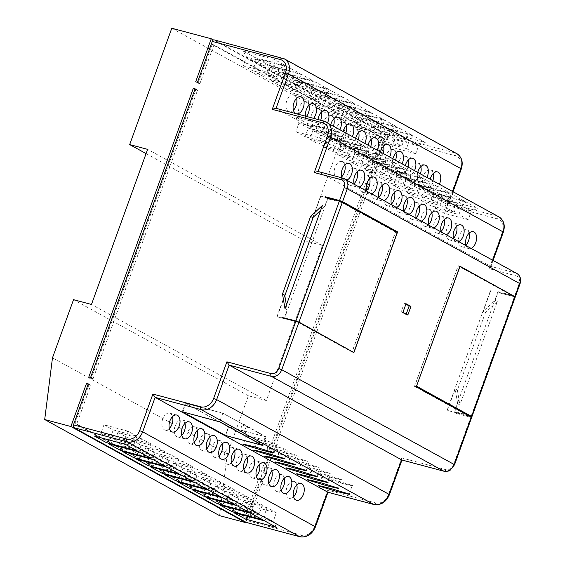 <?xml version="1.0" encoding="UTF-8"?>
<svg xmlns="http://www.w3.org/2000/svg" width="565" height="565" viewBox="0 0 565 565"><rect width="100%" height="100%" fill="white"/><g stroke="black" fill="none" stroke-linecap="round" stroke-linejoin="round"><path stroke-width="0.42" stroke-dasharray="2.83 2.12" d="M246.446 435.905L264.032 441.258C274.59 443.942 278.884 444.867 276.899 444.019L259.321 438.666C248.762 435.982 244.468 435.057 246.446 435.905L243.148 444.358M273.961 452.798L276.899 444.019M257.209 441.816L274.795 447.169C285.353 449.86 289.64 450.778 287.663 449.938L270.077 444.584C259.519 441.894 255.232 440.975 257.209 441.816L253.911 450.27M284.725 458.709L287.663 449.938M267.972 447.727L285.551 453.088C296.109 455.771 300.403 456.697 298.426 455.849L280.84 450.496C270.282 447.812 265.988 446.887 267.972 447.727L264.667 456.188M295.481 464.628L298.426 455.849M278.729 453.646L296.314 458.999C306.873 461.69 311.16 462.608 309.182 461.767L291.604 456.407C281.038 453.723 276.751 452.805 278.729 453.646L275.43 462.099M306.244 470.539L309.182 461.767M289.492 459.557L307.07 464.917C317.636 467.601 321.923 468.519 319.945 467.679L302.36 462.325C291.801 459.642 287.514 458.716 289.492 459.557L286.194 468.018M317.007 476.457L319.945 467.679M300.248 465.475L317.834 470.829C328.392 473.512 332.686 474.438 330.702 473.597L313.123 468.237C302.565 465.553 298.271 464.635 300.248 465.475L296.95 473.929M327.764 482.369L330.702 473.597M311.011 471.387L328.597 476.747C339.155 479.431 343.442 480.349 341.465 479.508L323.879 474.155C313.321 471.464 309.034 470.546 311.011 471.387L307.713 479.847M338.527 488.287L341.465 479.508M321.775 477.305L339.353 482.658C349.912 485.342 354.206 486.267 352.228 485.427L334.642 480.066C324.084 477.383 319.79 476.457 321.775 477.305L318.469 485.759M349.283 494.198L352.228 485.427M242.533 423.976L222.836 413.149L185.292 403.135L228.521 426.9L266.066 436.907L243.896 424.336L242.533 423.976L239.412 432.592M222.744 413.22L186.047 403.438L228.684 426.872L265.38 436.653L222.744 413.22L219.658 421.744M416.511 386.227L414.851 385.782L458.208 266.009L511.883 295.516L497.892 291.787L500.336 293.129L515.111 296.795M459.868 266.454L458.208 266.009M416.37 386.615L414.851 385.782M468.526 415.289L454.535 411.553L456.986 412.902L470.031 416.377M515.273 296.971L500.336 293.129M500.413 292.917L498.217 291.702L495.095 300.319L497.299 301.533L459.868 404.928L457.664 403.721L454.55 412.337L447.374 410.423L455.171 388.882L457.664 403.721M497.892 291.787L454.535 411.553M397.237 232.505L395.443 232.031L352.087 351.797L298.405 322.29L276.921 316.732L284.718 295.191M352.97 352.037L352.087 351.797M341.91 202.115L341.761 202.524L395.443 232.031M341.761 202.524L327.771 198.795L325.327 197.446M298.405 322.29L284.414 318.561L282.804 317.678M322.438 205.42L324.642 206.628L327.735 198.089M284.414 318.561L327.771 198.795M281.893 317.431L284.096 318.646L287.211 310.03L285.014 308.815M365.732 183.088L368.175 184.43L263.686 473.089L261.235 471.74L365.732 183.088L369.969 184.91L265.479 473.562L263.686 473.089M194.96 89.221L195.765 89.658L91.269 378.317L88.825 376.975M386.679 134.689L214.269 39.924L282.429 58.096L454.846 152.868L386.679 134.689A2.309 1.37 -75.1 0 1 387.124 137.521L372.307 178.448L370.513 177.968L368.069 176.626L382.102 137.846L212.136 44.423L198.103 83.196L195.66 81.854M370.513 177.968L386.107 134.887L213.386 39.946M88.126 384.334L88.931 384.779L74.898 423.552L244.864 516.975L258.897 478.202L261.341 479.551L245.902 522.208M386.107 134.887L346.649 124.364L171.788 28.25M346.649 124.364L304.535 240.69L146.088 153.588M304.535 240.69L322.474 245.471L266.334 400.571L248.395 395.783L227.342 453.949L52.481 357.836M227.342 453.949L219.559 515.647M248.395 395.783L73.535 299.669M266.334 400.571L91.474 304.457M322.474 245.471L147.62 149.358M369.969 184.91L368.175 184.43M497.299 301.533L485.441 312.544L457.375 390.09L459.868 404.928M454.55 412.337L456.746 413.545L456.986 412.902M456.746 413.545L470.737 417.281L453.582 464.67A6.921 5.509 118.8 0 1 445.863 469.699L401.75 457.933C402.28 459.479 402.209 460.129 401.538 459.896M88.281 383.91L90.725 385.259L76.692 424.033L246.658 517.455L260.691 478.682L263.135 480.024L248.325 520.951A2.309 1.37 -75.1 0 1 246.7 522.54M263.135 480.024L261.341 479.551M265.479 473.562L261.235 471.74M260.691 478.682L258.897 478.202M90.725 385.259L88.931 384.779M91.269 378.317L93.063 378.797L90.619 377.448M195.109 88.797L197.559 90.139L195.765 89.658M372.307 178.448L369.863 177.099L383.896 138.326L213.93 44.903L199.897 83.677L197.453 82.335M199.897 83.677L198.103 83.196M369.863 177.099L368.069 176.626M213.93 44.903L212.136 44.423M246.658 517.455L244.864 516.975M383.896 138.326L382.102 137.846M76.692 424.033L74.898 423.552M93.063 378.797L197.559 90.139M367.525 183.561L263.029 472.22M406.955 199.106A8.765 5.205 104.9 0 0 404.752 195.893A8.765 5.205 104.9 0 0 404.046 195.61A8.765 5.205 104.9 0 0 396.941 202.129A8.765 5.205 104.9 0 0 398.826 212.263A8.765 5.205 104.9 0 0 399.526 212.546A8.765 5.205 104.9 0 0 403.791 210.971M394.532 192.277A8.765 5.205 104.9 0 0 392.329 189.063A8.765 5.205 104.9 0 0 391.623 188.781A8.765 5.205 104.9 0 0 384.518 195.299A8.765 5.205 104.9 0 0 386.404 205.434A8.765 5.205 104.9 0 0 387.103 205.716A8.765 5.205 104.9 0 0 391.368 204.142M382.11 185.447A8.765 5.205 104.9 0 0 379.906 182.234A8.765 5.205 104.9 0 0 379.2 181.951A8.765 5.205 104.9 0 0 372.088 188.47A8.765 5.205 104.9 0 0 373.981 198.605A8.765 5.205 104.9 0 0 374.68 198.894A8.765 5.205 104.9 0 0 378.945 197.312M369.687 178.618A8.765 5.205 104.9 0 0 367.483 175.404A8.765 5.205 104.9 0 0 366.777 175.122A8.765 5.205 104.9 0 0 359.665 181.64A8.765 5.205 104.9 0 0 361.551 191.775A8.765 5.205 104.9 0 0 362.257 192.065A8.765 5.205 104.9 0 0 366.523 190.483M357.264 171.788A8.765 5.205 104.9 0 0 355.06 168.582A8.765 5.205 104.9 0 0 354.354 168.292A8.765 5.205 104.9 0 0 347.242 174.811A8.765 5.205 104.9 0 0 349.128 184.953A8.765 5.205 104.9 0 0 349.834 185.235A8.765 5.205 104.9 0 0 354.1 183.653M344.841 164.959A8.765 5.205 104.9 0 0 342.63 161.752A8.765 5.205 104.9 0 0 341.931 161.463A8.765 5.205 104.9 0 0 334.819 167.982A8.765 5.205 104.9 0 0 336.705 178.123A8.765 5.205 104.9 0 0 337.411 178.406A8.765 5.205 104.9 0 0 341.677 176.824M419.378 205.928A8.765 5.205 104.9 0 0 417.175 202.722A8.765 5.205 104.9 0 0 416.469 202.44A8.765 5.205 104.9 0 0 409.364 208.958A8.765 5.205 104.9 0 0 411.249 219.093A8.765 5.205 104.9 0 0 411.956 219.375A8.765 5.205 104.9 0 0 416.214 217.8M431.801 212.758A8.765 5.205 104.9 0 0 429.598 209.551A8.765 5.205 104.9 0 0 428.892 209.269A8.765 5.205 104.9 0 0 421.787 215.781A8.765 5.205 104.9 0 0 423.672 225.922A8.765 5.205 104.9 0 0 424.379 226.205A8.765 5.205 104.9 0 0 428.637 224.623M444.224 219.587A8.765 5.205 104.9 0 0 442.021 216.381A8.765 5.205 104.9 0 0 441.314 216.098A8.765 5.205 104.9 0 0 434.21 222.61A8.765 5.205 104.9 0 0 436.095 232.752A8.765 5.205 104.9 0 0 436.802 233.034A8.765 5.205 104.9 0 0 441.06 231.452M456.647 226.417A8.765 5.205 104.9 0 0 454.444 223.21A8.765 5.205 104.9 0 0 453.737 222.928A8.765 5.205 104.9 0 0 446.632 229.439A8.765 5.205 104.9 0 0 448.518 239.581A8.765 5.205 104.9 0 0 449.224 239.864A8.765 5.205 104.9 0 0 453.483 238.282M469.077 233.246A8.765 5.205 104.9 0 0 466.867 230.04A8.765 5.205 104.9 0 0 466.16 229.75A8.765 5.205 104.9 0 0 459.055 236.269A8.765 5.205 104.9 0 0 460.941 246.411A8.765 5.205 104.9 0 0 461.647 246.693A8.765 5.205 104.9 0 0 465.913 245.111M358.704 132.514A8.765 5.205 104.9 0 0 356.501 129.307A8.765 5.205 104.9 0 0 355.795 129.018A8.765 5.205 104.9 0 0 348.69 135.536A8.765 5.205 104.9 0 0 350.575 145.678A8.765 5.205 104.9 0 0 351.282 145.961A8.765 5.205 104.9 0 0 358.337 139.59M346.281 125.684A8.765 5.205 104.9 0 0 344.078 122.478A8.765 5.205 104.9 0 0 343.372 122.195A8.765 5.205 104.9 0 0 336.267 128.707A8.765 5.205 104.9 0 0 338.153 138.849A8.765 5.205 104.9 0 0 338.859 139.131A8.765 5.205 104.9 0 0 345.914 132.761M333.859 118.855A8.765 5.205 104.9 0 0 331.655 115.648A8.765 5.205 104.9 0 0 330.949 115.366A8.765 5.205 104.9 0 0 323.844 121.878A8.765 5.205 104.9 0 0 325.73 132.019A8.765 5.205 104.9 0 0 326.429 132.302A8.765 5.205 104.9 0 0 333.491 125.931M321.436 112.025A8.765 5.205 104.9 0 0 319.232 108.819A8.765 5.205 104.9 0 0 318.526 108.537A8.765 5.205 104.9 0 0 311.414 115.048A8.765 5.205 104.9 0 0 313.307 125.19A8.765 5.205 104.9 0 0 314.006 125.472A8.765 5.205 104.9 0 0 320.652 120.225M309.013 105.196A8.765 5.205 104.9 0 0 306.809 101.99A8.765 5.205 104.9 0 0 306.103 101.707A8.765 5.205 104.9 0 0 298.991 108.226A8.765 5.205 104.9 0 0 300.884 118.36A8.765 5.205 104.9 0 0 301.583 118.643A8.765 5.205 104.9 0 0 306.421 116.432M296.59 98.374A8.765 5.205 104.9 0 0 294.386 95.16A8.765 5.205 104.9 0 0 293.68 94.878A8.765 5.205 104.9 0 0 286.568 101.396A8.765 5.205 104.9 0 0 288.454 111.531A8.765 5.205 104.9 0 0 289.16 111.814A8.765 5.205 104.9 0 0 293.426 110.239M371.127 139.343A8.765 5.205 104.9 0 0 368.924 136.13A8.765 5.205 104.9 0 0 368.218 135.847A8.765 5.205 104.9 0 0 361.113 142.366A8.765 5.205 104.9 0 0 362.998 152.508A8.765 5.205 104.9 0 0 363.705 152.79A8.765 5.205 104.9 0 0 370.76 146.42M383.55 146.173A8.765 5.205 104.9 0 0 381.347 142.959A8.765 5.205 104.9 0 0 380.641 142.677A8.765 5.205 104.9 0 0 373.536 149.195A8.765 5.205 104.9 0 0 375.421 159.33A8.765 5.205 104.9 0 0 376.128 159.62A8.765 5.205 104.9 0 0 383.183 153.249M395.973 153.002A8.765 5.205 104.9 0 0 393.77 149.789A8.765 5.205 104.9 0 0 393.063 149.506A8.765 5.205 104.9 0 0 385.959 156.025A8.765 5.205 104.9 0 0 387.844 166.159A8.765 5.205 104.9 0 0 388.55 166.449A8.765 5.205 104.9 0 0 395.606 160.079M408.403 159.831A8.765 5.205 104.9 0 0 406.193 156.618A8.765 5.205 104.9 0 0 405.486 156.336A8.765 5.205 104.9 0 0 398.382 162.854A8.765 5.205 104.9 0 0 400.267 172.989A8.765 5.205 104.9 0 0 400.973 173.271A8.765 5.205 104.9 0 0 408.036 166.908M420.826 166.661A8.765 5.205 104.9 0 0 418.616 163.447A8.765 5.205 104.9 0 0 417.909 163.165A8.765 5.205 104.9 0 0 410.804 169.684A8.765 5.205 104.9 0 0 412.69 179.818A8.765 5.205 104.9 0 0 413.396 180.101A8.765 5.205 104.9 0 0 420.459 173.738M433.249 173.483A8.765 5.205 104.9 0 0 431.039 170.277A8.765 5.205 104.9 0 0 430.332 169.994A8.765 5.205 104.9 0 0 423.227 176.513A8.765 5.205 104.9 0 0 425.113 186.648A8.765 5.205 104.9 0 0 425.819 186.93A8.765 5.205 104.9 0 0 432.882 180.567M234.645 450.778A8.765 5.205 104.9 0 0 232.441 447.565A8.765 5.205 104.9 0 0 231.735 447.282A8.765 5.205 104.9 0 0 224.623 453.801A8.765 5.205 104.9 0 0 226.509 463.943A8.765 5.205 104.9 0 0 227.215 464.225A8.765 5.205 104.9 0 0 231.481 462.643M222.222 443.949A8.765 5.205 104.9 0 0 220.018 440.742A8.765 5.205 104.9 0 0 219.312 440.453A8.765 5.205 104.9 0 0 212.2 446.972A8.765 5.205 104.9 0 0 214.086 457.113A8.765 5.205 104.9 0 0 214.792 457.396A8.765 5.205 104.9 0 0 219.058 455.814M209.799 437.119A8.765 5.205 104.9 0 0 207.588 433.913A8.765 5.205 104.9 0 0 206.889 433.63A8.765 5.205 104.9 0 0 199.777 440.142A8.765 5.205 104.9 0 0 201.663 450.284A8.765 5.205 104.9 0 0 202.369 450.566A8.765 5.205 104.9 0 0 206.635 448.984M197.376 430.29A8.765 5.205 104.9 0 0 195.165 427.084A8.765 5.205 104.9 0 0 194.466 426.801A8.765 5.205 104.9 0 0 187.354 433.313A8.765 5.205 104.9 0 0 189.24 443.454A8.765 5.205 104.9 0 0 189.946 443.737A8.765 5.205 104.9 0 0 194.212 442.155M184.953 423.46A8.765 5.205 104.9 0 0 182.742 420.254A8.765 5.205 104.9 0 0 182.043 419.972A8.765 5.205 104.9 0 0 174.931 426.483A8.765 5.205 104.9 0 0 176.817 436.625A8.765 5.205 104.9 0 0 177.523 436.907A8.765 5.205 104.9 0 0 181.789 435.325M172.53 416.631A8.765 5.205 104.9 0 0 170.319 413.425A8.765 5.205 104.9 0 0 169.613 413.142A8.765 5.205 104.9 0 0 162.508 419.661A8.765 5.205 104.9 0 0 164.394 429.796A8.765 5.205 104.9 0 0 165.1 430.078A8.765 5.205 104.9 0 0 169.366 428.503M247.067 457.608A8.765 5.205 104.9 0 0 244.864 454.394A8.765 5.205 104.9 0 0 244.158 454.112A8.765 5.205 104.9 0 0 237.046 460.63A8.765 5.205 104.9 0 0 238.939 470.765A8.765 5.205 104.9 0 0 239.638 471.055A8.765 5.205 104.9 0 0 243.903 469.473M259.49 464.437A8.765 5.205 104.9 0 0 257.287 461.224A8.765 5.205 104.9 0 0 256.581 460.941A8.765 5.205 104.9 0 0 249.469 467.46A8.765 5.205 104.9 0 0 251.361 477.595A8.765 5.205 104.9 0 0 252.061 477.884A8.765 5.205 104.9 0 0 256.326 476.302M271.913 471.267A8.765 5.205 104.9 0 0 269.71 468.053A8.765 5.205 104.9 0 0 269.004 467.771A8.765 5.205 104.9 0 0 261.899 474.289A8.765 5.205 104.9 0 0 263.784 484.424A8.765 5.205 104.9 0 0 264.484 484.706A8.765 5.205 104.9 0 0 268.749 483.132M284.336 478.089A8.765 5.205 104.9 0 0 282.133 474.882A8.765 5.205 104.9 0 0 281.427 474.6A8.765 5.205 104.9 0 0 274.322 481.119A8.765 5.205 104.9 0 0 276.207 491.253A8.765 5.205 104.9 0 0 276.914 491.536A8.765 5.205 104.9 0 0 281.172 489.961M296.759 484.918A8.765 5.205 104.9 0 0 294.556 481.712A8.765 5.205 104.9 0 0 293.849 481.429A8.765 5.205 104.9 0 0 286.745 487.948A8.765 5.205 104.9 0 0 288.63 498.083A8.765 5.205 104.9 0 0 289.337 498.365A8.765 5.205 104.9 0 0 293.595 496.79M466.047 245.563A8.765 5.205 104.9 0 0 468.117 248.325A8.765 5.205 104.9 0 0 468.823 248.607A8.765 5.205 104.9 0 0 471.168 248.374M453.624 238.734A8.765 5.205 104.9 0 0 455.694 241.495A8.765 5.205 104.9 0 0 456.4 241.778A8.765 5.205 104.9 0 0 458.745 241.545M441.201 231.904A8.765 5.205 104.9 0 0 443.271 234.666A8.765 5.205 104.9 0 0 443.977 234.948A8.765 5.205 104.9 0 0 446.322 234.715M428.779 225.075A8.765 5.205 104.9 0 0 430.848 227.836A8.765 5.205 104.9 0 0 431.554 228.119A8.765 5.205 104.9 0 0 433.899 227.886M416.356 218.245A8.765 5.205 104.9 0 0 418.425 221.007A8.765 5.205 104.9 0 0 419.124 221.289A8.765 5.205 104.9 0 0 421.469 221.056M342.058 177.904A8.765 5.205 104.9 0 0 343.88 180.037A8.765 5.205 104.9 0 0 344.586 180.32A8.765 5.205 104.9 0 0 346.931 180.087M354.234 184.105A8.765 5.205 104.9 0 0 356.303 186.86A8.765 5.205 104.9 0 0 357.009 187.149A8.765 5.205 104.9 0 0 359.354 186.916M366.657 190.928A8.765 5.205 104.9 0 0 368.726 193.689A8.765 5.205 104.9 0 0 369.432 193.979A8.765 5.205 104.9 0 0 371.777 193.746M379.08 197.757A8.765 5.205 104.9 0 0 381.149 200.519A8.765 5.205 104.9 0 0 381.855 200.801A8.765 5.205 104.9 0 0 384.2 200.575M391.51 204.587A8.765 5.205 104.9 0 0 393.579 207.348A8.765 5.205 104.9 0 0 394.278 207.63A8.765 5.205 104.9 0 0 396.623 207.404M403.933 211.416A8.765 5.205 104.9 0 0 406.002 214.177A8.765 5.205 104.9 0 0 406.701 214.46A8.765 5.205 104.9 0 0 409.046 214.234M430.212 179.098A8.765 5.205 104.9 0 0 432.289 188.562A8.765 5.205 104.9 0 0 432.995 188.844A8.765 5.205 104.9 0 0 439.393 184.148M417.789 172.268A8.765 5.205 104.9 0 0 419.866 181.732A8.765 5.205 104.9 0 0 420.572 182.015A8.765 5.205 104.9 0 0 426.971 177.318M405.359 165.439A8.765 5.205 104.9 0 0 407.443 174.903A8.765 5.205 104.9 0 0 408.149 175.185A8.765 5.205 104.9 0 0 414.548 170.489M392.936 158.61A8.765 5.205 104.9 0 0 395.02 168.073A8.765 5.205 104.9 0 0 395.726 168.356A8.765 5.205 104.9 0 0 402.125 163.659M380.513 151.78A8.765 5.205 104.9 0 0 382.597 161.244A8.765 5.205 104.9 0 0 383.303 161.534A8.765 5.205 104.9 0 0 389.702 156.83M368.09 144.951A8.765 5.205 104.9 0 0 370.174 154.415A8.765 5.205 104.9 0 0 370.88 154.704A8.765 5.205 104.9 0 0 377.279 150M305.665 116.235A8.765 5.205 104.9 0 0 308.052 120.274A8.765 5.205 104.9 0 0 308.758 120.557A8.765 5.205 104.9 0 0 313.596 118.346M318.031 119.533A8.765 5.205 104.9 0 0 320.482 127.104A8.765 5.205 104.9 0 0 321.181 127.386A8.765 5.205 104.9 0 0 327.587 122.69M330.822 124.47A8.765 5.205 104.9 0 0 332.905 133.933A8.765 5.205 104.9 0 0 333.604 134.216A8.765 5.205 104.9 0 0 340.01 129.512M343.245 131.292A8.765 5.205 104.9 0 0 345.328 140.763A8.765 5.205 104.9 0 0 346.027 141.045A8.765 5.205 104.9 0 0 352.433 136.342M355.668 138.121A8.765 5.205 104.9 0 0 357.751 147.592A8.765 5.205 104.9 0 0 358.457 147.875A8.765 5.205 104.9 0 0 364.856 143.171M382.653 127.725L394.391 134.18L425.247 142.408L413.509 135.953L382.653 127.725L385.902 133.665L409.583 139.979L418.877 145.085L395.196 138.778L385.902 133.665L382.788 142.281L406.461 148.595L409.583 139.979L413.509 135.953M411.306 134.745L399.568 128.29L368.712 120.063L380.45 126.518L411.306 134.745L404.936 137.422L381.255 131.115L371.961 126.002L395.641 132.316L404.936 137.422L401.814 146.038L378.14 139.725L381.255 131.115L380.45 126.518M366.516 118.855L397.365 127.083L385.627 120.628L354.778 112.407L366.516 118.855L367.321 123.445L358.026 118.339L381.7 124.653L390.994 129.759L367.314 123.453L364.199 132.062L354.905 126.956L358.026 118.346L354.778 112.407M371.685 112.965L340.836 104.744L352.574 111.192L383.423 119.42L371.685 112.965L367.766 116.99L377.06 122.104L353.379 115.79L344.085 110.676L367.766 116.99M338.633 103.529L369.489 111.757L357.751 105.309L326.895 97.081L338.633 103.529L339.438 108.127L330.144 103.014L353.824 109.328L363.118 114.441L339.438 108.127L336.316 116.743L327.029 111.63L330.144 103.021L326.895 97.081M324.691 95.866L355.547 104.094L343.81 97.646L312.954 89.418L324.691 95.866L325.497 100.464L316.202 95.351L339.883 101.665L349.177 106.778L325.497 100.464L322.382 109.08L313.088 103.967L316.202 95.358L312.954 89.418M310.757 88.211L341.606 96.431L329.868 89.983L299.012 81.756L310.757 88.211L311.562 92.801L302.268 87.688L325.941 94.002L335.236 99.115L311.555 92.801L308.441 101.418L299.146 96.311L302.268 87.695L299.012 81.756M296.816 80.548L327.665 88.769L315.927 82.321L285.078 74.093L296.816 80.548L297.621 85.138L288.327 80.032L312 86.339L321.301 91.452L297.621 85.138L294.499 93.755L285.205 88.648L288.327 80.032L285.078 74.093M282.874 72.885L313.73 81.113L301.993 74.658L271.136 66.43L282.874 72.885L283.679 77.476L274.385 72.369L298.066 78.683L307.36 83.79L283.679 77.476L280.558 86.092L271.271 80.986L274.385 72.369L271.136 66.43M268.933 65.222L299.789 73.45L288.051 66.995L257.195 58.767L268.933 65.222L269.738 69.813L260.444 64.707L284.124 71.021L293.419 76.127L269.738 69.813L266.623 78.429L257.329 73.323L260.444 64.707L257.195 58.767M254.999 57.559L285.848 65.787L274.11 59.332L243.254 51.104L254.999 57.559L255.804 62.15L246.51 57.044L270.183 63.358L279.477 68.464L255.797 62.157L252.682 70.766L243.388 65.66L246.51 57.044L243.254 51.104M452.678 191.45L448.448 203.125L276.038 108.36L324.472 121.27L496.882 216.042L448.448 203.125L448.674 203.859L447.099 205.476L497.327 218.867A11.533 9.181 118.8 0 1 502.398 232.031L489.142 268.65L516.043 275.826A6.921 5.509 118.8 0 1 519.087 283.722L514.411 296.646M465.984 201.91L435.135 193.689L446.873 200.137L477.729 208.365L465.984 201.91L462.064 205.935L471.358 211.049L447.678 204.735L438.384 199.622L462.064 205.943L458.942 214.552L468.237 219.658L471.351 211.049L477.729 208.365M432.931 192.474L463.787 200.702L452.049 194.254L421.193 186.026L432.931 192.474L433.736 197.072L424.442 191.959L448.123 198.273L457.417 203.386L433.736 197.072L430.622 205.688L421.328 200.575L424.442 191.966L421.193 186.026M418.997 184.812L449.846 193.039L438.108 186.591L407.252 178.363L418.997 184.812L419.802 189.409L410.508 184.296L434.181 190.61L443.476 195.723L419.795 189.409L416.68 198.025L407.386 192.912L410.508 184.303L407.252 178.363M405.056 177.156L435.905 185.377L424.167 178.928L393.318 170.701L405.056 177.156L405.861 181.746L396.566 176.633L420.24 182.947L429.534 188.06L405.861 181.746L402.739 190.363L393.445 185.256L396.566 176.64L393.318 170.701M391.114 169.493L421.97 177.714L410.225 171.266L379.376 163.038L391.114 169.493L391.919 174.084L382.625 168.977L406.306 175.284L415.6 180.397L391.919 174.084L388.798 182.7L379.511 177.594L382.625 168.977L379.376 163.038M377.173 161.83L408.029 170.058L396.291 163.603L365.435 155.375L377.173 161.83L377.978 166.421L368.684 161.315L392.364 167.628L401.659 172.735L377.978 166.421L374.863 175.037L365.569 169.931L368.684 161.315L365.435 155.375M363.239 154.167L394.088 162.395L382.35 155.94L351.494 147.712L363.239 154.167L364.044 158.758L354.749 153.652L378.423 159.966L387.717 165.072L364.037 158.758L360.922 167.374L351.628 162.268L354.749 153.652L351.494 147.712M349.297 146.505L380.146 154.732L368.408 148.277L337.559 140.049L349.297 146.505L350.102 151.095L340.808 145.989L364.482 152.303L373.776 157.409L350.102 151.102L346.981 159.711L337.686 154.605L340.808 145.989L337.559 140.049M335.356 138.842L366.212 147.07L354.467 140.614L323.618 132.387L335.356 138.842L336.161 143.432L326.867 138.326L350.547 144.64L359.841 149.746L336.161 143.439L333.039 152.049L323.752 146.942L326.867 138.326L323.618 132.387M321.414 131.179L352.27 139.407L340.533 132.952L309.677 124.724L321.414 131.179L322.22 135.77L312.925 130.663L336.606 136.977L345.9 142.083L322.22 135.777L319.105 144.386L309.811 139.28L312.925 130.67L309.677 124.724M307.48 123.516L338.329 131.744L326.591 125.289L295.735 117.068L307.48 123.516L308.285 128.114L298.991 123.001L322.664 129.314L331.959 134.421L308.278 128.114L305.164 136.73L295.869 131.617L298.991 123.008L295.735 117.068M492.694 260.211L490.491 266.299L318.081 171.534L343.188 178.229L515.605 272.994L490.491 266.299L490.71 267.033L489.142 268.65M498.217 291.702L511.961 295.304L458.159 265.727L414.491 386.361L416.285 386.841M458.159 265.727L459.952 266.207M298.327 322.509L352.129 352.08L395.719 231.671M352.129 352.08L353.923 352.56M471.683 417.394L470.737 417.281M401.75 457.933L388.494 494.552A11.533 9.181 118.8 0 1 375.626 502.935L327.742 490.166C328.279 491.712 328.209 492.362 327.538 492.129M286.377 305.051L287.211 310.03M284.096 318.646L276.921 316.732M324.642 206.628L320.666 210.321M312.791 217.638L320.588 196.097L327.764 198.011M491.041 289.796L483.245 311.336L495.095 300.319M483.245 311.336L485.441 312.544M457.375 390.09L455.171 388.882M327.735 198.075L320.588 196.097M414.491 386.361L468.293 415.932L447.374 410.423M320.828 196.232L313.229 217.228M284.809 295.742L277.161 316.866M447.127 410.289L490.794 289.654M468.449 415.508L468.293 415.932M267.04 507.716L243.36 501.402L252.654 506.515L276.327 512.829L267.04 507.716L263.919 516.332L240.238 510.018L249.532 515.132L273.213 521.446L263.919 516.332L264.724 520.93M243.36 501.402L240.245 510.018L233.868 512.702M276.327 512.829L273.213 521.439M252.654 506.515L249.532 515.125L248.183 516.516M253.099 500.053L229.418 493.746L238.713 498.853L262.393 505.166L253.099 500.053L249.977 508.67L226.304 502.356L235.598 507.469L259.271 513.783L249.977 508.67L250.782 513.267M229.418 493.746L226.304 502.356L219.933 505.039M262.393 505.166L259.271 513.776M238.713 498.853L235.598 507.462L234.242 508.853M239.157 492.398L215.484 486.084L224.771 491.19L248.452 497.504L239.157 492.398L236.043 501.007L212.362 494.693L221.657 499.806L245.33 506.12L236.043 501.007L236.848 505.604M215.484 486.084L212.362 494.693L205.992 497.377M248.452 497.504L245.33 506.113M224.771 491.19L221.657 499.806L220.301 501.19M225.216 484.735L201.543 478.421L210.837 483.527L234.51 489.841L225.216 484.735L222.102 493.344L198.421 487.03L207.715 492.143L231.396 498.457L222.102 493.344L222.907 497.942M201.543 478.421L198.421 487.03L192.051 489.714M234.51 489.841L231.396 498.457L234.645 504.397M210.837 483.527L207.715 492.143L206.366 493.527M211.282 477.072L187.601 470.758L196.895 475.864L220.569 482.178L211.282 477.072L208.16 485.681L184.48 479.374L193.774 484.48L217.454 490.794L208.16 485.681L208.965 490.279M187.601 470.758L184.487 479.367L178.109 482.051M220.569 482.178L217.454 490.794L220.703 496.734M196.895 475.864L193.774 484.48L192.425 485.872M197.34 469.409L173.66 463.095L182.954 468.201L206.635 474.515L197.34 469.409L194.219 478.018L170.545 471.711L179.84 476.818L203.513 483.132L194.219 478.018L195.024 482.616M173.66 463.095L170.545 471.711L164.175 474.388M206.635 474.515L203.513 483.132L206.762 489.071M182.954 468.201L179.84 476.818L178.484 478.209M183.399 461.746L159.726 455.432L169.013 460.539L192.693 466.852L183.399 461.746L180.284 470.363L156.604 464.049L165.898 469.155L189.572 475.469L180.284 470.363L181.082 474.953M159.726 455.432L156.604 464.049L150.234 466.725M192.693 466.852L189.572 475.469L192.827 481.408M169.013 460.539L165.898 469.155L164.542 470.546M169.458 454.083L145.784 447.77L155.078 452.876L178.752 459.19L169.458 454.083L166.343 462.7L142.663 456.386L151.957 461.492L175.637 467.806L166.343 462.7L167.148 467.29M145.784 447.77L142.663 456.386L136.292 459.07M178.752 459.19L175.637 467.806L178.886 473.745M155.078 452.876L151.957 461.492L150.608 462.883M155.523 446.421L131.843 440.107L141.137 445.213L164.811 451.527L155.523 446.421L152.402 455.037L128.721 448.723L138.015 453.836L161.696 460.143L152.402 455.037L153.207 459.627M131.843 440.107L128.728 448.723L122.351 451.407M164.811 451.527L161.696 460.143L164.945 466.083M141.137 445.213L138.015 453.829L136.666 455.221M141.582 438.758L117.901 432.444L127.196 437.557L150.876 443.864L141.582 438.758L138.46 447.374L114.787 441.06L124.081 446.173L147.755 452.487L138.46 447.374L139.265 451.972M117.901 432.444L114.787 441.06L108.416 443.744M150.876 443.864L147.755 452.48L151.003 458.42M127.196 437.557L124.081 446.166L122.725 447.558M127.641 431.095L103.967 424.781L113.254 429.894L136.935 436.208L127.641 431.095L124.526 439.711L100.845 433.397L110.14 438.511L133.813 444.825L124.526 439.711L125.324 444.309M103.967 424.781L100.845 433.397L94.475 436.081M136.935 436.208L133.813 444.817L137.069 450.757M113.254 429.894L110.14 438.504L108.784 439.895M245.33 506.12L248.586 512.052M276.462 527.378L273.213 521.446M262.52 519.715L259.271 513.783M243.388 65.66L267.068 71.974L276.363 77.08L279.477 68.471L285.848 65.787M276.363 77.08L252.682 70.766M267.068 71.974L270.183 63.358L274.11 59.332M257.329 73.323L281.003 79.637L290.297 84.743L293.419 76.127L299.789 73.45M290.297 84.743L266.623 78.429M281.003 79.637L284.124 71.021L288.051 66.995M271.271 80.986L294.944 87.3L304.238 92.406L307.36 83.79L313.73 81.113M304.238 92.406L280.558 86.092M294.944 87.3L298.066 78.683L301.993 74.658M285.205 88.648L308.886 94.962L318.18 100.069L321.294 91.452L327.665 88.769M318.18 100.069L294.499 93.755M308.886 94.962L312 86.346L315.927 82.321M299.146 96.311L322.827 102.625L332.121 107.731L335.236 99.115L341.606 96.431M332.121 107.731L308.441 101.418M322.827 102.625L325.941 94.009L329.868 89.983M313.088 103.967L336.761 110.281L346.055 115.394L349.177 106.778L355.547 104.094M346.055 115.394L322.382 109.08M336.761 110.281L339.883 101.672L343.81 97.646M327.029 111.63L350.703 117.944L359.997 123.057L363.118 114.441L369.489 111.757M359.997 123.057L336.316 116.743M350.703 117.944L353.824 109.335L357.751 105.309M373.938 130.713L350.258 124.406L340.963 119.293L364.644 125.607L373.938 130.713L377.053 122.104L383.423 119.42M350.258 124.406L353.379 115.79L352.574 111.192M364.644 125.607L367.759 116.997M340.963 119.293L344.085 110.684L340.836 104.744M354.905 126.956L378.585 133.269L387.88 138.376L390.994 129.766L397.365 127.083M387.88 138.376L364.199 132.062M378.585 133.269L381.7 124.653L385.627 120.628M378.14 139.725L368.846 134.618L392.52 140.932L395.641 132.316L399.568 128.29M392.52 140.932L401.814 146.038M368.846 134.618L371.961 126.002L368.712 120.063M406.461 148.595L415.755 153.701L418.877 145.092L425.247 142.408M415.755 153.701L392.075 147.387L395.196 138.778L394.391 134.18M392.075 147.387L382.788 142.281M295.869 131.617L319.55 137.931L328.837 143.037L331.959 134.428L338.329 131.744M328.837 143.037L305.164 136.73M319.55 137.931L322.664 129.321L326.591 125.289M309.811 139.28L333.484 145.593L342.778 150.7L345.9 142.09L352.27 139.407M342.778 150.7L319.105 144.386M333.484 145.593L336.606 136.977L340.533 132.952M323.752 146.942L347.426 153.256L356.72 158.362L359.834 149.753L366.212 147.07M356.72 158.362L333.039 152.049M347.426 153.256L350.547 144.64L354.467 140.614M337.686 154.605L361.367 160.919L370.661 166.025L373.776 157.416L380.146 154.732M370.661 166.025L346.981 159.711M361.367 160.919L364.482 152.303L368.408 148.277M351.628 162.268L375.308 168.582L384.595 173.688L387.717 165.072L394.088 162.395M384.595 173.688L360.922 167.374M375.308 168.582L378.423 159.966L382.35 155.94M365.569 169.931L389.243 176.245L398.537 181.351L401.659 172.735L408.029 170.058M398.537 181.351L374.863 175.037M389.243 176.245L392.364 167.628L396.291 163.603M379.511 177.594L403.184 183.907L412.478 189.014L415.593 180.397L421.97 177.714M412.478 189.014L388.798 182.7M403.184 183.907L406.306 175.291L410.225 171.266M393.445 185.256L417.125 191.57L426.42 196.677L429.534 188.06L435.905 185.377M426.42 196.677L402.739 190.363M417.125 191.57L420.24 182.954L424.167 178.928M407.386 192.912L431.067 199.226L440.354 204.339L443.476 195.723L449.846 193.039M440.354 204.339L416.68 198.025M431.067 199.226L434.181 190.617L438.108 186.591M421.328 200.575L445.001 206.889L454.295 212.002L457.417 203.386L463.787 200.702M454.295 212.002L430.622 205.688M445.001 206.889L448.123 198.28L452.049 194.254M468.237 219.658L444.556 213.351L447.678 204.735L446.873 200.137M444.556 213.351L435.269 208.238L438.384 199.629L435.135 193.689M435.269 208.238L458.942 214.552M222.836 413.149L219.721 421.765M243.896 424.336L240.782 432.952M247.738 426.448L244.617 435.064M246.375 426.081L243.367 434.379M266.066 436.907L262.951 445.524M228.521 426.9L225.435 435.417M185.292 403.135L182.17 411.751M182.961 411.963L186.047 403.438M225.569 435.488L228.684 426.872M262.301 445.171L265.38 436.653M405.903 304.154L404.257 303.25L401.143 311.866L402.937 312.346M404.257 303.25L406.051 303.73M401.143 311.866L406.03 314.557L406.186 314.133M406.03 314.557L407.824 315.037M514.334 296.858L470.977 416.631M387.124 137.521L455.284 155.693A11.533 9.181 118.8 0 1 460.355 168.857L447.099 205.476M327.742 490.166L314.486 526.785A11.533 9.181 118.8 0 1 301.618 535.168L248.325 520.951M498.867 216.84A13.843 11.018 -61.2 0 0 496.882 216.042A2.309 1.37 -75.1 0 1 497.327 218.867M456.831 153.659A13.843 11.018 -61.2 0 0 454.846 152.868A2.309 1.37 -75.1 0 1 455.284 155.693M516.926 273.531A9.224 7.345 -61.2 0 0 515.605 272.994A2.309 1.37 -75.1 0 1 516.043 275.826M520.033 283.835L519.087 283.722M503.344 232.144L502.398 232.031M461.301 168.97L460.355 168.857M453.582 464.67L454.528 464.783M445.863 469.699A2.309 1.37 -75.1 0 1 444.309 471.281M388.494 494.552L389.433 494.665M375.626 502.935A2.309 1.37 -75.1 0 1 373.804 504.489M314.486 526.785L315.432 526.898M301.618 535.168A2.309 1.37 -75.1 0 1 300.043 536.75M461.647 246.693L468.823 248.607M449.224 239.864L456.4 241.778M436.802 233.034L443.977 234.948M424.379 226.205L431.554 228.119M411.956 219.375L419.124 221.289M337.411 178.406L344.586 180.32M349.834 185.235L357.009 187.149M362.257 192.065L369.432 193.979M374.68 198.894L381.855 200.801M387.103 205.716L394.278 207.63M399.526 212.546L406.701 214.46M425.819 186.93L432.995 188.844M413.396 180.101L420.572 182.015M400.973 173.271L408.149 175.185M388.55 166.449L395.726 168.356M376.128 159.62L383.303 161.534M363.705 152.79L370.88 154.704M289.16 111.814L296.335 113.727M301.583 118.643L308.758 120.557M314.006 125.472L321.181 127.386M326.429 132.302L333.604 134.216M338.859 139.131L346.027 141.045M351.282 145.961L358.457 147.875M289.337 498.365L296.512 500.279M276.914 491.536L284.082 493.45M264.484 484.706L271.659 486.62M252.061 477.884L259.236 479.791M239.638 471.055L246.813 472.969M165.1 430.078L172.276 431.992M177.523 436.907L184.698 438.821M189.946 443.737L197.121 445.651M202.369 450.566L209.544 452.48M214.792 457.396L221.967 459.31M227.215 464.225L234.39 466.139M490.71 267.033L493.104 260.43M448.674 203.859L453.088 191.669M231.735 447.282L238.91 449.196M219.312 440.453L226.487 442.367M206.889 433.63L214.064 435.537M194.466 426.801L201.641 428.708M182.043 419.972L189.211 421.886M169.613 413.142L176.788 415.056M244.158 454.112L251.333 456.026M256.581 460.941L263.756 462.855M269.004 467.771L276.179 469.685M281.427 474.6L288.602 476.514M293.849 481.429L301.025 483.343M355.795 129.018L362.97 130.932M343.372 122.195L350.547 124.102M330.949 115.366L338.124 117.28M318.526 108.537L325.701 110.45M306.103 101.707L313.278 103.621M293.68 94.878L300.855 96.792M368.218 135.847L375.393 137.761M380.641 142.677L387.816 144.591M393.063 149.506L400.239 151.42M405.486 156.336L412.662 158.249M417.909 163.165L425.085 165.079M430.332 169.994L437.508 171.908M404.046 195.61L411.221 197.524M391.623 188.781L398.798 190.695M379.2 181.951L386.375 183.865M366.777 175.122L373.952 177.036M354.354 168.292L361.529 170.206M341.931 161.463L349.106 163.377M416.469 202.44L423.644 204.353M428.892 209.269L436.067 211.183M441.314 216.098L448.49 218.005M453.737 222.928L460.913 224.835M466.16 229.75L473.336 231.664"/><path stroke-width="0.85" d="M243.331 444.521L260.91 449.874C271.468 452.558 275.762 453.483 273.785 452.636L256.199 447.282C245.641 444.599 241.347 443.673 243.331 444.521L243.148 444.358M254.088 450.432L271.673 455.786C282.232 458.476 286.526 459.394 284.541 458.554L266.963 453.201C256.404 450.51 252.11 449.592 254.088 450.432L253.911 450.27M264.851 456.343L282.429 461.704C292.995 464.388 297.282 465.313 295.304 464.465L277.719 459.112C267.16 456.428 262.873 455.503 264.851 456.343L264.667 456.188M275.614 462.262L293.193 467.615C303.751 470.306 308.045 471.224 306.068 470.384L288.482 465.023C277.923 462.34 273.63 461.421 275.614 462.262L275.43 462.099M286.37 468.173L303.956 473.534C314.514 476.217 318.801 477.143 316.824 476.295L299.245 470.942C288.68 468.258 284.393 467.333 286.37 468.173L286.194 468.018M297.134 474.091L314.712 479.445C325.271 482.129 329.565 483.054 327.587 482.213L310.001 476.853C299.443 474.169 295.149 473.251 297.134 474.091L296.95 473.929M307.89 480.003L325.475 485.363C336.034 488.047 340.328 488.965 338.343 488.125L320.765 482.771C310.206 480.088 305.912 479.162 307.89 480.003L307.713 479.847M318.653 485.921L336.231 491.275C346.797 493.958 351.084 494.884 349.106 494.043L331.521 488.683C320.962 485.999 316.675 485.074 318.653 485.921L318.469 485.759M470.031 416.377L471.923 416.744L471.542 416.44L514.899 296.667L460.002 266.489L416.511 386.227M468.449 415.508L416.37 386.615M416.645 386.262L471.542 416.44M514.899 296.667L515.273 296.971L471.923 416.744M353.881 352.278L397.237 232.505L342.334 202.327L298.977 322.099L352.97 352.037M298.977 322.099L295.961 320.948L339.318 201.182L325.327 197.446L325.56 196.804L339.551 200.533L344.233 187.608A6.921 5.509 -61.2 0 0 341.189 179.712L314.281 172.537L317.876 171.456L343.004 178.152A2.309 1.37 -75.1 0 1 343.188 178.229A9.224 7.345 118.8 0 1 344.516 178.759A9.224 7.345 118.8 0 1 347.249 188.759L342.567 201.684L339.551 200.533M339.318 201.182L342.334 202.327M295.961 320.948L281.893 317.431L298.899 322.318L353.923 352.56L397.591 231.925L342.567 201.684M282.804 317.678L281.97 317.219M285.014 308.815L322.438 205.42L310.588 216.43L282.514 293.977L285.014 308.815M193.315 88.317L195.109 88.797L90.619 377.448L88.825 376.975L193.315 88.317L194.96 89.221M213.386 39.946L211.254 38.773L171.788 28.25L129.682 144.576L147.62 149.358L91.474 304.457L73.535 299.669L52.481 357.836L44.699 419.534L70.893 426.519L86.487 383.437L88.126 384.334M314.281 172.537L327.538 135.918A11.533 9.181 -61.2 0 0 322.467 122.753L272.245 109.363L285.502 72.744A11.533 9.181 -61.2 0 0 280.431 59.579L212.263 41.407L197.453 82.335L195.66 81.854L211.254 38.773M44.699 419.534L219.559 515.647L245.747 522.632L70.893 426.519M245.747 522.632L245.902 522.208M146.088 153.588L129.682 144.576M246.7 522.54A2.309 1.37 -75.1 0 1 246.502 522.512A2.309 1.37 -75.1 0 1 246.319 522.434L73.909 427.67A2.309 1.37 -75.1 0 1 73.464 424.845L88.281 383.91L86.487 383.437M403.791 210.971A8.765 5.205 104.9 0 0 406.955 199.106M391.368 204.142A8.765 5.205 104.9 0 0 394.532 192.277M378.945 197.312A8.765 5.205 104.9 0 0 382.11 185.447M366.523 190.483A8.765 5.205 104.9 0 0 369.687 178.618M354.1 183.653A8.765 5.205 104.9 0 0 357.264 171.788M341.677 176.824A8.765 5.205 104.9 0 0 344.841 164.959M416.214 217.8A8.765 5.205 104.9 0 0 419.378 205.928M428.637 224.623A8.765 5.205 104.9 0 0 431.801 212.758M441.06 231.452A8.765 5.205 104.9 0 0 444.224 219.587M453.483 238.282A8.765 5.205 104.9 0 0 456.647 226.417M465.913 245.111A8.765 5.205 104.9 0 0 469.077 233.246M358.337 139.59A8.765 5.205 104.9 0 0 358.704 132.514M345.914 132.761A8.765 5.205 104.9 0 0 346.281 125.684M333.491 125.931A8.765 5.205 104.9 0 0 333.859 118.855M320.652 120.225A8.765 5.205 104.9 0 0 321.436 112.025M306.421 116.432A8.765 5.205 104.9 0 0 309.013 105.196M293.426 110.239A8.765 5.205 104.9 0 0 296.59 98.374M370.76 146.42A8.765 5.205 104.9 0 0 371.127 139.343M383.183 153.249A8.765 5.205 104.9 0 0 383.55 146.173M395.606 160.079A8.765 5.205 104.9 0 0 395.973 153.002M408.036 166.908A8.765 5.205 104.9 0 0 408.403 159.831M420.459 173.738A8.765 5.205 104.9 0 0 420.826 166.661M432.882 180.567A8.765 5.205 104.9 0 0 433.249 173.483M231.481 462.643A8.765 5.205 104.9 0 0 234.645 450.778M219.058 455.814A8.765 5.205 104.9 0 0 222.222 443.949M206.635 448.984A8.765 5.205 104.9 0 0 209.799 437.119M194.212 442.155A8.765 5.205 104.9 0 0 197.376 430.29M181.789 435.325A8.765 5.205 104.9 0 0 184.953 423.46M169.366 428.503A8.765 5.205 104.9 0 0 172.53 416.631M243.903 469.473A8.765 5.205 104.9 0 0 247.067 457.608M256.326 476.302A8.765 5.205 104.9 0 0 259.49 464.437M268.749 483.132A8.765 5.205 104.9 0 0 271.913 471.267M281.172 489.961A8.765 5.205 104.9 0 0 284.336 478.089M293.595 496.79A8.765 5.205 104.9 0 0 296.759 484.918M471.168 248.374A8.765 5.205 104.9 0 0 476.38 240.231A8.765 5.205 104.9 0 0 474.042 231.947A8.765 5.205 104.9 0 0 473.336 231.664A8.765 5.205 104.9 0 0 467.184 235.866A8.765 5.205 104.9 0 0 466.047 245.563M458.745 241.545A8.765 5.205 104.9 0 0 463.957 233.402A8.765 5.205 104.9 0 0 461.619 225.124A8.765 5.205 104.9 0 0 460.913 224.835A8.765 5.205 104.9 0 0 454.761 229.037A8.765 5.205 104.9 0 0 453.624 238.734M446.322 234.715A8.765 5.205 104.9 0 0 451.534 226.572A8.765 5.205 104.9 0 0 449.196 218.295A8.765 5.205 104.9 0 0 448.49 218.005A8.765 5.205 104.9 0 0 442.339 222.207A8.765 5.205 104.9 0 0 441.201 231.904M433.899 227.886A8.765 5.205 104.9 0 0 439.111 219.743A8.765 5.205 104.9 0 0 436.773 211.465A8.765 5.205 104.9 0 0 436.067 211.183A8.765 5.205 104.9 0 0 429.916 215.378A8.765 5.205 104.9 0 0 428.779 225.075M421.469 221.056A8.765 5.205 104.9 0 0 426.688 212.913A8.765 5.205 104.9 0 0 424.35 204.636A8.765 5.205 104.9 0 0 423.644 204.353A8.765 5.205 104.9 0 0 417.493 208.549A8.765 5.205 104.9 0 0 416.356 218.245M346.931 180.087A8.765 5.205 104.9 0 0 352.15 171.944A8.765 5.205 104.9 0 0 349.806 163.659A8.765 5.205 104.9 0 0 349.106 163.377A8.765 5.205 104.9 0 0 342.764 167.946A8.765 5.205 104.9 0 0 342.058 177.904M359.354 186.916A8.765 5.205 104.9 0 0 364.573 178.766A8.765 5.205 104.9 0 0 362.229 170.489A8.765 5.205 104.9 0 0 361.529 170.206A8.765 5.205 104.9 0 0 355.378 174.408A8.765 5.205 104.9 0 0 354.234 184.105M371.777 193.746A8.765 5.205 104.9 0 0 376.996 185.595A8.765 5.205 104.9 0 0 374.659 177.318A8.765 5.205 104.9 0 0 373.952 177.036A8.765 5.205 104.9 0 0 367.801 181.238A8.765 5.205 104.9 0 0 366.657 190.928M384.2 200.575A8.765 5.205 104.9 0 0 389.419 192.425A8.765 5.205 104.9 0 0 387.082 184.148A8.765 5.205 104.9 0 0 386.375 183.865A8.765 5.205 104.9 0 0 380.224 188.06A8.765 5.205 104.9 0 0 379.08 197.757M396.623 207.404A8.765 5.205 104.9 0 0 401.842 199.254A8.765 5.205 104.9 0 0 399.504 190.977A8.765 5.205 104.9 0 0 398.798 190.695A8.765 5.205 104.9 0 0 392.647 194.89A8.765 5.205 104.9 0 0 391.51 204.587M409.046 214.234A8.765 5.205 104.9 0 0 414.265 206.084A8.765 5.205 104.9 0 0 411.927 197.806A8.765 5.205 104.9 0 0 411.221 197.524A8.765 5.205 104.9 0 0 405.07 201.719A8.765 5.205 104.9 0 0 403.933 211.416M439.393 184.148A8.765 5.205 104.9 0 0 438.214 172.191A8.765 5.205 104.9 0 0 437.508 171.908A8.765 5.205 104.9 0 0 430.212 179.098M426.971 177.318A8.765 5.205 104.9 0 0 425.791 165.361A8.765 5.205 104.9 0 0 425.085 165.079A8.765 5.205 104.9 0 0 417.789 172.268M414.548 170.489A8.765 5.205 104.9 0 0 413.368 158.532A8.765 5.205 104.9 0 0 412.662 158.249A8.765 5.205 104.9 0 0 405.359 165.439M402.125 163.659A8.765 5.205 104.9 0 0 400.945 151.703A8.765 5.205 104.9 0 0 400.239 151.42A8.765 5.205 104.9 0 0 392.936 158.61M389.702 156.83A8.765 5.205 104.9 0 0 388.522 144.873A8.765 5.205 104.9 0 0 387.816 144.591A8.765 5.205 104.9 0 0 380.513 151.78M377.279 150A8.765 5.205 104.9 0 0 376.099 138.044A8.765 5.205 104.9 0 0 375.393 137.761A8.765 5.205 104.9 0 0 368.09 144.951M295.629 113.445A8.765 5.205 104.9 0 0 296.335 113.727A8.765 5.205 104.9 0 0 303.447 107.209A8.765 5.205 104.9 0 0 301.562 97.074A8.765 5.205 104.9 0 0 300.855 96.792A8.765 5.205 104.9 0 0 293.744 103.31A8.765 5.205 104.9 0 0 295.629 113.445M313.596 118.346A8.765 5.205 104.9 0 0 313.985 103.904A8.765 5.205 104.9 0 0 313.278 103.621A8.765 5.205 104.9 0 0 307.494 107.166A8.765 5.205 104.9 0 0 305.665 116.235M327.587 122.69A8.765 5.205 104.9 0 0 326.408 110.733A8.765 5.205 104.9 0 0 325.701 110.45A8.765 5.205 104.9 0 0 318.031 119.533M340.01 129.512A8.765 5.205 104.9 0 0 338.831 117.562A8.765 5.205 104.9 0 0 338.124 117.28A8.765 5.205 104.9 0 0 330.822 124.47M352.433 136.342A8.765 5.205 104.9 0 0 351.253 124.392A8.765 5.205 104.9 0 0 350.547 124.102A8.765 5.205 104.9 0 0 343.245 131.292M364.856 143.171A8.765 5.205 104.9 0 0 363.676 131.214A8.765 5.205 104.9 0 0 362.97 130.932A8.765 5.205 104.9 0 0 355.668 138.121M295.806 499.997A8.765 5.205 104.9 0 0 296.512 500.279A8.765 5.205 104.9 0 0 303.617 493.761A8.765 5.205 104.9 0 0 301.731 483.626A8.765 5.205 104.9 0 0 301.025 483.343A8.765 5.205 104.9 0 0 293.92 489.855A8.765 5.205 104.9 0 0 295.806 499.997M283.383 493.167A8.765 5.205 104.9 0 0 284.082 493.45A8.765 5.205 104.9 0 0 291.194 486.931A8.765 5.205 104.9 0 0 289.308 476.796A8.765 5.205 104.9 0 0 288.602 476.514A8.765 5.205 104.9 0 0 281.497 483.033A8.765 5.205 104.9 0 0 283.383 493.167M270.96 486.338A8.765 5.205 104.9 0 0 271.659 486.62A8.765 5.205 104.9 0 0 278.771 480.109A8.765 5.205 104.9 0 0 276.885 469.967A8.765 5.205 104.9 0 0 276.179 469.685A8.765 5.205 104.9 0 0 269.067 476.203A8.765 5.205 104.9 0 0 270.96 486.338M258.537 479.508A8.765 5.205 104.9 0 0 259.236 479.791A8.765 5.205 104.9 0 0 266.348 473.279A8.765 5.205 104.9 0 0 264.462 463.138A8.765 5.205 104.9 0 0 263.756 462.855A8.765 5.205 104.9 0 0 256.644 469.374A8.765 5.205 104.9 0 0 258.537 479.508M246.107 472.679A8.765 5.205 104.9 0 0 246.813 472.969A8.765 5.205 104.9 0 0 253.925 466.45A8.765 5.205 104.9 0 0 252.039 456.308A8.765 5.205 104.9 0 0 251.333 456.026A8.765 5.205 104.9 0 0 244.221 462.544A8.765 5.205 104.9 0 0 246.107 472.679M171.569 431.709A8.765 5.205 104.9 0 0 172.276 431.992A8.765 5.205 104.9 0 0 179.38 425.473A8.765 5.205 104.9 0 0 177.495 415.339A8.765 5.205 104.9 0 0 176.788 415.056A8.765 5.205 104.9 0 0 169.684 421.568A8.765 5.205 104.9 0 0 171.569 431.709M183.992 438.539A8.765 5.205 104.9 0 0 184.698 438.821A8.765 5.205 104.9 0 0 191.803 432.303A8.765 5.205 104.9 0 0 189.918 422.168A8.765 5.205 104.9 0 0 189.211 421.886A8.765 5.205 104.9 0 0 182.107 428.397A8.765 5.205 104.9 0 0 183.992 438.539M196.415 445.368A8.765 5.205 104.9 0 0 197.121 445.651A8.765 5.205 104.9 0 0 204.226 439.132A8.765 5.205 104.9 0 0 202.341 428.997A8.765 5.205 104.9 0 0 201.641 428.708A8.765 5.205 104.9 0 0 194.53 435.227A8.765 5.205 104.9 0 0 196.415 445.368M208.838 452.198A8.765 5.205 104.9 0 0 209.544 452.48A8.765 5.205 104.9 0 0 216.656 445.962A8.765 5.205 104.9 0 0 214.764 435.827A8.765 5.205 104.9 0 0 214.064 435.537A8.765 5.205 104.9 0 0 206.952 442.056A8.765 5.205 104.9 0 0 208.838 452.198M221.261 459.027A8.765 5.205 104.9 0 0 221.967 459.31A8.765 5.205 104.9 0 0 229.079 452.791A8.765 5.205 104.9 0 0 227.187 442.649A8.765 5.205 104.9 0 0 226.487 442.367A8.765 5.205 104.9 0 0 219.375 448.885A8.765 5.205 104.9 0 0 221.261 459.027M233.684 465.85A8.765 5.205 104.9 0 0 234.39 466.139A8.765 5.205 104.9 0 0 241.502 459.62A8.765 5.205 104.9 0 0 239.617 449.479A8.765 5.205 104.9 0 0 238.91 449.196A8.765 5.205 104.9 0 0 231.798 455.715A8.765 5.205 104.9 0 0 233.684 465.85M406.051 303.73L402.937 312.346L407.824 315.037L410.946 306.421L406.051 303.73M515.111 296.795L459.952 266.207L416.285 386.841L471.683 417.394L454.528 464.783L454.154 464.472L471.309 417.083M401.849 459.974L229.129 365.124L226.89 361.819L271.009 373.585A6.921 5.509 -61.2 0 0 278.729 368.557L295.883 321.167M239.412 432.592L219.721 421.765L182.17 411.751L225.4 435.516L262.951 445.524L239.412 432.592M327.841 492.207L155.121 397.357L152.889 394.052L200.766 406.821A11.533 9.181 -61.2 0 0 213.634 398.438L226.89 361.819M137.069 450.757L106.213 442.529L94.475 436.081L125.324 444.309L137.069 450.757M151.003 458.42L120.154 450.192L108.416 443.744L139.265 451.972L151.003 458.42M164.945 466.083L134.096 457.855L122.351 451.407L153.207 459.627L164.945 466.083M136.292 459.07L167.148 467.29L178.886 473.745L148.03 465.518L136.292 459.07M192.827 481.408L161.971 473.18L150.234 466.725L181.082 474.953L192.827 481.408M206.762 489.071L175.913 480.843L164.175 474.388L195.024 482.616L206.762 489.071M220.703 496.734L189.854 488.506L178.109 482.051L208.965 490.279L220.703 496.734M234.645 504.397L203.788 496.169L192.051 489.714L222.907 497.942L234.645 504.397M236.848 505.604L248.586 512.052L217.73 503.832L205.992 497.377L236.848 505.604M262.52 519.715L231.671 511.495L219.933 505.039L250.782 513.267L262.52 519.715M276.462 527.378L245.613 519.15L233.868 512.702L264.724 520.93L276.462 527.378M395.719 231.671L397.591 231.925M272.245 109.363L275.833 108.275L324.289 121.2A2.309 1.37 -75.1 0 1 324.472 121.27A13.843 11.018 118.8 0 1 326.457 122.068A13.843 11.018 118.8 0 1 330.553 137.069L318.088 171.513M212.263 41.407A2.309 1.37 -75.1 0 1 214.086 39.847A2.309 1.37 -75.1 0 1 214.269 39.924M282.514 293.977L284.718 295.191L286.377 305.051M320.666 210.321L312.791 217.638L310.588 216.43M327.735 198.089L325.56 196.804M327.735 198.075L341.995 201.874L395.797 231.452M313.229 217.228L284.809 295.742M217.73 503.832L220.301 501.19M108.784 439.895L106.213 442.529M122.725 447.558L120.154 450.192M136.666 455.221L134.096 457.855M150.608 462.883L148.03 465.518M164.542 470.546L161.971 473.18M178.484 478.209L175.913 480.843M192.425 485.872L189.854 488.506M206.366 493.527L203.788 496.169M248.183 516.516L245.613 519.15M234.242 508.853L231.671 511.495M182.926 412.055L225.569 435.488L262.266 445.277L219.623 421.836L182.961 411.963M406.186 314.133L409.152 305.94L405.903 304.154M409.152 305.94L410.946 306.421M73.464 424.845L126.765 439.054A11.533 9.181 -61.2 0 0 139.633 430.671L152.889 394.052M452.678 191.45L460.927 168.66L288.517 73.895L276.045 108.332M492.694 260.211L502.963 231.834L330.553 137.069L327.538 135.918M298.899 322.318L281.744 369.708L454.154 464.472A9.224 7.345 -61.2 0 1 443.864 471.182L271.447 376.41L229.129 365.124L216.649 399.589L389.059 494.361L401.538 459.896L443.864 471.182A2.309 1.37 -75.1 0 0 444.048 471.252A2.309 1.37 -75.1 0 0 444.309 471.281M514.976 296.448L519.659 283.524L347.249 188.759L344.233 187.608M389.433 494.665C386.043 502.243 380.838 505.513 373.804 504.489A2.309 1.37 -75.1 0 1 373.62 504.418L201.211 409.646L155.121 397.357L142.648 431.822L315.058 526.594L327.538 492.129L373.62 504.418A13.843 11.018 -61.2 0 0 389.059 494.361L389.433 494.665L401.976 460.037M246.319 522.434L299.62 536.651L127.203 441.879L73.909 427.67M139.633 430.671L142.648 431.822A13.843 11.018 118.8 0 1 127.203 441.879A2.309 1.37 -75.1 0 1 126.765 439.054M300.043 536.75A2.309 1.37 -75.1 0 1 299.803 536.722A2.309 1.37 -75.1 0 1 299.62 536.651A13.843 11.018 -61.2 0 0 315.058 526.594L315.432 526.898L327.968 492.27M213.634 398.438L216.649 399.589A13.843 11.018 118.8 0 1 201.211 409.646A2.309 1.37 -75.1 0 1 200.766 406.821M493.104 260.43L503.344 232.144L502.963 231.834A13.843 11.018 -61.2 0 0 498.867 216.84L324.289 121.2A2.309 1.37 -75.1 0 0 322.467 122.753M280.431 59.579A2.309 1.37 -75.1 0 1 282.246 58.026A2.309 1.37 -75.1 0 1 282.429 58.096A13.843 11.018 118.8 0 1 284.421 58.894A13.843 11.018 118.8 0 1 288.517 73.895L285.502 72.744M453.088 191.669L461.301 168.97L460.927 168.66A13.843 11.018 -61.2 0 0 456.831 153.659L284.421 58.894L214.086 39.847M515.358 296.759L520.033 283.835L519.659 283.524A9.224 7.345 -61.2 0 0 516.926 273.531L343.004 178.152A2.309 1.37 -75.1 0 0 341.189 179.712M278.729 368.557L281.744 369.708A9.224 7.345 118.8 0 1 271.447 376.41A2.309 1.37 -75.1 0 1 271.009 373.585M520.033 283.835C521.403 279.265 520.372 275.826 516.926 273.531M503.344 232.144C505.407 225.329 503.916 220.223 498.867 216.84M461.301 168.97C463.364 162.155 461.873 157.049 456.831 153.659M454.528 464.783L450.171 470.221C449.57 471.062 447.529 471.401 444.048 471.252L401.708 459.959M327.7 492.193L373.804 504.489M315.432 526.898C312.042 534.476 306.83 537.746 299.803 536.722L246.502 522.512"/></g></svg>
